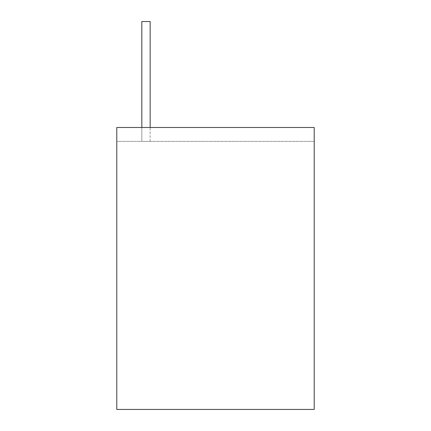 <?xml version="1.0" encoding="UTF-8"?>
<svg xmlns="http://www.w3.org/2000/svg" width="431" height="431" viewBox="0 0 431 431"><rect width="100%" height="100%" fill="white"/><g stroke="black" fill="none" stroke-linecap="round" stroke-linejoin="round"><path stroke-width="0.32" stroke-dasharray="2.15 1.62" d="M150.155 127.495L150.155 21.55L141.815 21.55L141.815 141.395L141.815 21.55L141.815 141.395L141.815 21.55L141.815 141.395L141.815 21.55L141.815 141.395L150.155 141.395L141.815 141.395L150.155 141.395L141.815 141.395L150.155 141.395L141.815 141.395L150.155 141.395L141.815 141.395L150.155 141.395L141.815 141.395L141.815 21.55L150.155 21.55L141.815 21.55L150.155 21.55L141.815 21.55L150.155 21.55L141.815 21.55L150.155 21.55L141.815 21.55L141.815 127.495M150.155 141.395L150.155 21.55L150.155 141.395M314.215 409.45L116.785 409.45L116.785 127.495L314.215 127.495L116.785 127.495L116.785 141.395L314.215 141.395L314.215 409.45M314.215 141.395L116.785 141.395L116.785 127.495L314.215 127.495L314.215 141.395"/><path stroke-width="0.65" d="M141.815 127.495L141.815 21.55L150.155 21.55L150.155 127.495M116.785 409.45L314.215 409.45L314.215 127.495L116.785 127.495L116.785 409.45"/></g></svg>
